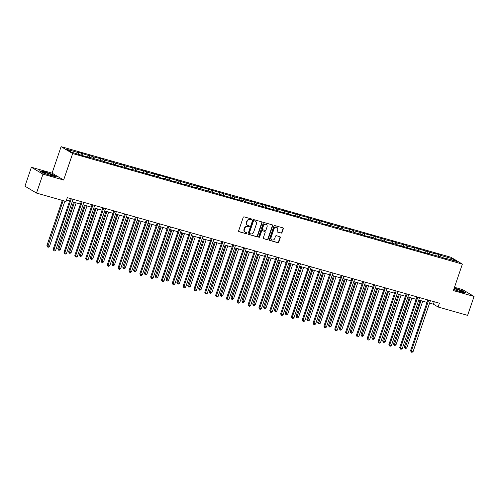 <?xml version="1.0" encoding="UTF-8"?>
<svg xmlns="http://www.w3.org/2000/svg" width="499" height="499" viewBox="0 0 499 499"><rect width="100%" height="100%" fill="white"/><g stroke="black" fill="none" stroke-linecap="round" stroke-linejoin="round"><path stroke-width="0.75" d="M251.671 219.579A0.555 0.493 120.8 0 0 251.371 218.924L244.136 216.872A0.786 0.705 120.8 0 0 243.2 217.421L238.647 230.788A0.786 0.705 120.8 0 0 239.077 231.723L246.319 233.775A0.555 0.493 120.8 0 0 246.668 232.734L245.733 232.472A2.526 2.252 120.8 0 1 244.36 229.478L244.741 228.361A2.526 2.252 120.8 0 1 247.729 226.602L248.67 226.87A0.555 0.493 120.8 0 0 249.02 225.829L248.084 225.56A2.526 2.252 120.8 0 1 246.712 222.566L247.092 221.456A2.526 2.252 120.8 0 1 250.08 219.697L251.022 219.965A0.555 0.493 120.8 0 0 251.671 219.579M247.448 225.255A2.526 2.252 120.8 0 1 246.4 222.386L246.78 221.269A2.526 2.252 120.8 0 1 249.768 219.51L250.704 219.778A0.555 0.493 120.8 0 0 251.296 218.899M238.784 231.542L246.007 233.588A0.555 0.493 120.8 0 0 246.593 232.715M245.096 232.16A2.526 2.252 120.8 0 1 244.048 229.291L244.429 228.174A2.526 2.252 120.8 0 1 247.417 226.415L248.359 226.683A0.555 0.493 120.8 0 0 248.945 225.81M281.087 233.095A0.786 0.705 120.8 0 0 282.022 232.546L283.301 228.798A0.786 0.705 120.8 0 0 282.871 227.856L274.83 225.579A0.786 0.705 120.8 0 0 273.895 226.128L269.348 239.495A0.786 0.705 120.8 0 0 269.772 240.431L277.818 242.714A0.786 0.705 120.8 0 0 278.748 242.165L280.295 237.63A0.786 0.705 120.8 0 0 279.864 236.694L276.421 235.721A0.786 0.705 120.8 0 0 275.485 236.27L274.724 238.516A2.108 1.884 120.8 0 1 271.076 237.48L274.076 228.679A2.108 1.884 120.8 0 1 277.718 229.715L277.219 231.18A0.786 0.705 120.8 0 0 277.65 232.116L280.775 232.908A0.786 0.705 120.8 0 0 281.71 232.359L282.989 228.611A0.786 0.705 120.8 0 0 282.852 227.856M453.36 290.593L474.05 296.456L467.613 315.374L438.11 307.004L439.394 303.217L67.296 197.66L66.011 201.446L36.508 193.076L42.945 174.163L63.635 180.027L72.648 153.549L462.38 264.108L453.36 290.593M262.106 222.785A0.786 0.705 120.8 0 0 261.682 221.849L253.642 219.566A0.786 0.705 120.8 0 0 252.706 220.115L248.153 233.482A0.786 0.705 120.8 0 0 248.583 234.418L256.623 236.701A0.786 0.705 120.8 0 0 257.559 236.152L262.106 222.785L261.794 222.598A0.786 0.705 120.8 0 0 261.663 221.843M264.233 222.573L272.273 224.856A0.786 0.705 120.8 0 1 272.704 225.791L268.156 239.158A0.786 0.705 120.8 0 1 267.221 239.707L263.778 238.728A0.786 0.705 120.8 0 1 263.347 237.792L265.194 232.372A0.786 0.705 120.8 0 0 264.769 231.436L262.486 230.788A0.786 0.705 120.8 0 0 261.551 231.336L259.63 236.981A0.555 0.493 120.8 0 1 258.675 236.713L263.304 223.122A0.786 0.705 120.8 0 1 264.233 222.573M72.648 153.549L61.09 146.662L450.822 257.222L462.38 264.108M438.421 256.249L438.995 254.577L434.829 253.392L435.97 254.072L413.166 247.248L414.307 247.928L407.646 246.038L406.504 245.358L396.811 242.963L395.676 242.283L385.983 239.894L380.681 238.029L381.816 238.709L374.013 236.139L353.498 230.675L352.356 229.995L342.663 227.606L337.361 225.741L338.503 226.421L315.699 219.597L316.84 220.277L310.178 218.387L309.037 217.707L299.344 215.319L298.209 214.639L288.516 212.243L283.214 210.385L284.349 211.065L272.379 207.31L273.521 207.989L265.718 205.42L256.031 203.024L254.889 202.344L250.723 201.166L251.864 201.846L239.894 198.091L241.036 198.77L196.575 185.803L197.716 186.483L153.255 173.515L154.397 174.195L147.729 172.305L146.594 171.625L136.901 169.23L135.759 168.55L126.072 166.161L120.764 164.296L121.906 164.976L115.244 163.086L109.936 161.227L111.077 161.907L104.41 160.017L103.274 159.337L93.581 156.942L88.279 155.083L89.415 155.763L77.445 152.008L78.586 152.688L66.785 149.344L71.532 152.17L84.474 156.199L88.641 157.378L87.5 156.698L87.225 156.979M438.995 254.577L440.13 255.257L451.932 258.601L456.679 261.432L444.877 258.083L446.019 258.763L440.717 256.904L420.195 251.44L419.054 250.76L409.367 248.365L401.564 245.795L402.699 246.475L390.729 242.72L391.871 243.4L387.704 242.221L379.901 239.651L381.043 240.331L369.073 236.576L370.214 237.256L366.048 236.077L358.245 233.507L359.38 234.187L354.078 232.322L344.385 229.933L343.25 229.253L336.582 227.363L337.723 228.043L332.415 226.178L322.728 223.789L321.587 223.109L301.072 217.645L299.93 216.965L290.237 214.57L282.434 212L283.575 212.68L279.409 211.501L278.267 210.821L268.581 208.426L260.777 205.856L261.913 206.536L256.611 204.677L246.918 202.282L245.782 201.602L239.115 199.712L240.256 200.392L195.795 187.424L196.937 188.104L184.967 184.349L186.108 185.029L181.942 183.85L174.139 181.28L175.28 181.96L163.31 178.205L164.445 178.885L160.285 177.706L159.144 177.026L149.451 174.631L141.647 172.061L142.789 172.741L130.819 168.986L131.961 169.666L127.794 168.487L119.991 165.918L121.126 166.597L87.5 156.698M436.057 255.582L435.97 254.072M429.389 253.692L429.302 252.182M425.223 252.506L425.136 251.003M418.561 250.617L418.474 249.107M414.395 249.438L414.307 247.928M407.733 247.548L407.646 246.038M403.566 246.363L403.479 244.853M396.905 244.473L396.811 242.963M392.738 243.294L392.651 241.784M386.07 241.404L385.983 239.894M381.903 240.219L381.816 238.709M375.242 238.329L375.154 236.819M371.075 237.15L370.988 235.64M364.413 235.254L364.326 233.75M360.247 234.075L360.159 232.565M353.585 232.185L353.498 230.675M349.419 231L349.331 229.496M342.751 229.11L342.663 227.606M338.59 227.931L338.503 226.421M331.922 226.041L331.835 224.531M327.756 224.856L327.668 223.352M321.094 222.966L321.007 221.462M316.927 221.787L316.84 220.277M310.266 219.897L310.178 218.387M306.099 218.712L306.012 217.208M299.431 216.822L299.344 215.319M295.271 215.643L295.183 214.133M288.603 213.753L288.516 212.243M284.436 212.568L284.349 211.065M277.775 210.678L277.687 209.168M273.608 209.499L273.521 207.989M266.946 207.609L266.859 206.099M262.78 206.424L262.692 204.914M256.118 204.534L256.031 203.024M251.951 203.355L251.864 201.846M245.283 201.459L245.196 199.956M241.123 200.28L241.036 198.77M234.455 198.39L234.368 196.88M230.288 197.211L230.201 195.702M223.627 195.315L223.54 193.812M219.46 194.136L219.373 192.626M212.799 192.246L212.711 190.737M208.632 191.061L208.545 189.558M201.964 189.171L201.877 187.668M197.804 187.992L197.716 186.483M191.136 186.102L191.048 184.593M186.969 184.917L186.882 183.414M180.307 183.027L180.22 181.524M176.141 181.848L176.053 180.339M169.479 179.958L169.392 178.449M165.312 178.773L165.225 177.27M158.651 176.883L158.563 175.374M154.484 175.704L154.397 174.195M147.816 173.814L147.729 172.305M143.656 172.629L143.569 171.126M136.988 170.739L136.901 169.23M132.821 169.56L132.734 168.051M126.16 167.67L126.072 166.161M121.993 166.485L121.906 164.976M115.331 164.595L115.244 163.086M111.165 163.416L111.077 161.907M104.497 161.52L104.41 160.017M100.336 160.341L100.249 158.832M93.669 158.451L93.581 156.942M89.502 157.266L89.415 155.763M82.84 155.376L82.753 153.873M78.674 154.197L78.586 152.688M63.635 180.027L52.077 173.141L31.387 167.271L42.945 174.163M31.387 167.271L24.95 186.189L36.508 193.076M474.05 296.456L462.492 289.57L454.483 287.299M52.077 173.141L61.09 146.662M429.589 303.124L433.425 304.209L438.11 307.004M66.467 200.111L69.617 201.003M72.205 201.739L80.445 204.079M83.034 204.808L91.273 207.147M93.868 207.883L102.102 210.222M104.696 210.958L112.936 213.291M115.525 214.027L123.764 216.366M126.353 217.102L134.593 219.435M137.188 220.171L145.421 222.51M148.016 223.246L156.249 225.579M158.844 226.315L167.084 228.654M169.672 229.39L177.912 231.723M180.501 232.459L188.741 234.798M191.335 235.534L199.569 237.873M202.164 238.603L210.403 240.942M212.992 241.678L221.232 244.017M223.82 244.753L232.06 247.086M234.655 247.822L242.888 250.161M245.483 250.897L253.717 253.23M256.311 253.966L264.551 256.305M267.14 257.041L275.379 259.374M277.968 260.11L286.208 262.449M288.802 263.185L297.036 265.518M299.631 266.254L307.871 268.593M310.459 269.329L318.699 271.662M321.287 272.398L329.527 274.737M332.122 275.473L340.355 277.812M342.95 278.542L351.184 280.881M353.779 281.617L362.018 283.956M364.607 284.692L372.847 287.025M375.435 287.761L383.675 290.1M386.27 290.836L394.503 293.169M397.098 293.905L405.338 296.244M407.926 296.98L416.166 299.313M418.755 300.049L426.994 302.388M450.909 259.792L451.932 258.601M440.218 256.76L440.13 255.257M434.255 301.764L433.425 304.209M81.044 154.871L81.611 153.193M91.872 157.94L92.44 156.262M102.7 161.015L103.274 159.337M113.529 164.084L114.103 162.406M124.363 167.159L124.931 165.481M135.192 170.228L135.759 168.55M146.02 173.303L146.594 171.625M156.848 176.372L157.422 174.7M167.676 179.447L168.25 177.769M178.511 182.515L179.079 180.844M189.339 185.591L189.907 183.913M200.168 188.666L200.741 186.988M210.996 191.735L211.57 190.057M221.83 194.81L222.398 193.132M232.659 197.878L233.226 196.201M243.487 200.954L244.061 199.276M254.315 204.022L254.889 202.344M265.15 207.097L265.718 205.42M275.978 210.166L276.546 208.495M286.806 213.241L287.374 211.564M297.635 216.31L298.209 214.639M308.463 219.385L309.037 217.707M319.298 222.454L319.865 220.783M330.126 225.529L330.694 223.851M340.954 228.604L341.528 226.926M351.783 231.673L352.356 229.995M362.617 234.748L363.185 233.07M373.445 237.817L374.013 236.139M384.274 240.892L384.841 239.214M395.102 243.961L395.676 242.283M405.93 247.036L406.504 245.358M416.765 250.105L417.332 248.433M427.593 253.18L428.161 251.502M51.409 175.841L56.368 176.708L52.888 174.631L44.448 171.693L39.49 170.833L42.97 172.904L51.409 175.841M453.728 289.507L460.995 292.034L465.954 292.901L462.473 290.823L454.258 287.967M248.29 234.237L256.311 236.514A0.786 0.705 120.8 0 0 257.247 235.965L261.794 222.598M254.035 220.82A0.555 0.493 120.8 0 0 253.38 221.2L249.388 232.933A0.555 0.493 120.8 0 0 249.687 233.588L250.673 233.869A2.526 2.252 120.8 0 0 253.667 232.116L256.392 224.095A2.526 2.252 120.8 0 0 255.02 221.101L253.723 220.633A0.555 0.493 120.8 0 0 253.068 221.02L253.38 221.2M249.375 233.407A0.555 0.493 120.8 0 1 249.076 232.752L253.068 221.02M255.345 221.219A2.526 2.252 120.8 0 0 254.708 220.914L255.02 221.101M253.723 220.633L254.708 220.914M263.484 238.547L266.909 239.52A0.786 0.705 120.8 0 0 267.838 238.971L272.392 225.604A0.786 0.705 120.8 0 0 272.254 224.849M264.732 231.417A0.786 0.705 120.8 0 0 264.451 231.249L262.168 230.6A0.786 0.705 120.8 0 0 261.239 231.149L259.318 236.794L259.63 236.981M258.732 237.193A0.555 0.493 120.8 0 0 259.318 236.794M267.108 226.746A2.108 1.884 120.8 0 0 263.466 225.71L262.412 228.81A0.786 0.705 120.8 0 0 262.836 229.746L265.119 230.395A0.786 0.705 120.8 0 0 266.054 229.846L267.108 226.746M266.204 224.332A2.108 1.884 120.8 0 0 263.154 225.529L263.466 225.71M262.686 229.683L262.374 229.496A0.786 0.705 120.8 0 1 262.1 228.629L263.154 225.529M277.357 231.935L280.775 232.908M276.814 227.301A2.108 1.884 120.8 0 0 273.764 228.492L274.076 228.679M271.668 239.707A2.108 1.884 120.8 0 1 270.764 237.293L273.764 228.492M269.479 240.25L277.5 242.526A0.786 0.705 120.8 0 0 278.436 241.978L279.976 237.443A0.786 0.705 120.8 0 0 279.845 236.688M62.306 200.392L46.925 245.577L49.445 246.537L64.901 201.128M63.167 200.635L47.661 247.036L46.925 245.577M49.445 246.537L48.353 247.23L47.661 247.036M70.446 198.558L53.175 249.3L53.954 249.768L71.307 198.795M55.688 250.261L54.597 250.953L53.904 250.76L53.954 249.768L55.688 250.261L73.041 199.288M53.904 250.76L53.175 249.3M52.8 175.636A5.221 0.549 18.8 0 0 48.372 173.515A5.221 0.549 18.8 0 0 42.951 172.205A5.221 0.549 18.8 0 0 42.983 172.361A5.221 0.549 18.8 0 0 47.698 174.438A5.221 0.549 18.8 0 0 52.707 175.673A5.221 0.549 18.8 0 0 52.8 175.636M39.976 171.126L44.505 171.912L52.682 174.756L55.782 176.602M453.809 289.277A5.221 0.549 18.8 0 0 459.492 291.322A5.221 0.549 18.8 0 0 462.292 291.865A5.221 0.549 18.8 0 0 460.583 290.717A5.221 0.549 18.8 0 0 455.431 288.902A5.221 0.549 18.8 0 0 454.059 288.547M454.196 288.141L462.267 290.948L465.367 292.801M73.59 202.132L57.759 248.652L60.273 249.606L76.185 202.868M74.451 202.376L58.489 250.105L57.759 248.652M60.273 249.606L59.181 250.305L58.489 250.105M84.425 205.201L68.588 251.721L69.367 252.188L71.101 252.681L87.013 205.937M85.279 205.445L69.317 253.18L68.588 251.721M71.101 252.681L70.01 253.373L69.317 253.18M81.281 201.627L64.003 252.375L64.783 252.837L82.135 201.87M66.517 253.33L65.431 254.028L64.733 253.829L64.783 252.837L66.517 253.33L83.869 202.363M64.733 253.829L64.003 252.375M92.109 204.702L74.831 255.444L75.611 255.912L92.964 204.946M77.351 256.405L76.26 257.097L75.567 256.904L75.611 255.912L77.351 256.405L94.698 205.432M75.567 256.904L74.831 255.444M95.253 208.276L79.416 254.796L80.196 255.257L81.93 255.75L97.841 209.012M96.107 208.52L80.146 256.249L79.416 254.796M81.93 255.75L80.844 256.449L80.146 256.249M106.081 211.351L90.244 257.864L92.764 258.825L108.676 212.081M106.936 211.595L90.98 259.324L90.244 257.864M92.764 258.825L91.673 259.517L90.98 259.324M116.909 214.42L101.072 260.94L103.592 261.894L119.504 215.156M117.77 214.664L101.808 262.393L101.072 260.94M103.592 261.894L102.501 262.593L101.808 262.393M102.937 207.771L85.66 258.519L86.446 258.981L103.792 208.014M88.18 259.474L87.088 260.172L86.396 259.973L86.446 258.981L88.18 259.474L105.532 208.507M86.396 259.973L85.66 258.519M113.766 210.846L96.494 261.588L97.274 262.056L114.627 211.089M99.008 262.549L97.916 263.241L97.224 263.048L97.274 262.056L99.008 262.549L116.361 211.582M97.224 263.048L96.494 261.588M124.594 213.915L107.322 264.663L108.102 265.125L125.455 214.158M109.836 265.618L108.751 266.316L108.052 266.117L108.102 265.125L109.836 265.618L127.189 214.651M108.052 266.117L107.322 264.663M135.429 216.99L118.151 267.732L118.93 268.2L136.283 217.233M120.671 268.693L119.579 269.385L118.887 269.192L118.93 268.2L120.671 268.693L138.017 217.726M118.887 269.192L118.151 267.732M146.257 220.059L128.979 270.807L129.765 271.269L147.111 220.302M131.499 271.762L130.407 272.46L129.715 272.261L129.765 271.269L131.499 271.762L148.845 220.795M129.715 272.261L128.979 270.807M157.085 223.134L139.814 273.876L140.593 274.344L157.94 223.377M142.327 274.837L141.236 275.529L140.543 275.336L140.593 274.344L142.327 274.837L159.68 223.87M140.543 275.336L139.814 273.876M167.913 226.203L150.642 276.951L151.422 277.413L168.774 226.446M153.156 277.906L152.064 278.604L151.372 278.405L151.422 277.413L153.156 277.906L170.508 226.939M151.372 278.405L150.642 276.951M178.748 229.278L161.47 280.02L162.25 280.488L179.603 229.521M163.984 280.981L162.899 281.679L162.2 281.48L162.25 280.488L163.984 280.981L181.337 230.014M162.2 281.48L161.47 280.02M189.576 232.347L172.298 283.095L173.078 283.563L190.431 232.59M174.818 284.05L173.727 284.748L173.034 284.549L173.078 283.563L174.818 284.05L192.165 233.083M173.034 284.549L172.298 283.095M200.405 235.422L183.127 286.164L183.913 286.632L201.259 235.665M185.647 287.125L184.555 287.823L183.863 287.624L183.913 286.632L185.647 287.125L202.999 236.158M183.863 287.624L183.127 286.164M211.233 238.497L193.961 289.239L194.741 289.707L212.094 238.734M196.475 290.2L195.383 290.892L194.691 290.699L194.741 289.707L196.475 290.2L213.828 239.227M194.691 290.699L193.961 289.239M222.061 241.566L204.79 292.314L205.569 292.776L222.922 241.809M207.303 293.269L206.218 293.967L205.519 293.768L205.569 292.776L207.303 293.269L224.656 242.302M205.519 293.768L204.79 292.314M232.896 244.641L215.618 295.383L216.398 295.851L233.75 244.884M218.138 296.344L217.046 297.036L216.354 296.843L216.398 295.851L218.138 296.344L235.484 245.371M216.354 296.843L215.618 295.383M243.724 247.71L226.446 298.458L227.232 298.92L244.579 247.953M228.966 299.412L227.875 300.111L227.182 299.911L227.232 298.92L228.966 299.412L246.313 248.446M227.182 299.911L226.446 298.458M254.552 250.785L237.281 301.527L238.06 301.995L255.407 251.028M239.794 302.488L238.703 303.18L238.011 302.987L238.06 301.995L239.794 302.488L257.147 251.521M238.011 302.987L237.281 301.527M265.381 253.854L248.109 304.602L248.889 305.064L266.241 254.097M250.623 305.556L249.537 306.255L248.839 306.055L248.889 305.064L250.623 305.556L267.975 254.59M248.839 306.055L248.109 304.602M276.215 256.929L258.937 307.671L259.717 308.139L277.07 257.172M261.451 308.632L260.366 309.324L259.667 309.131L259.717 308.139L261.451 308.632L278.804 257.665M259.667 309.131L258.937 307.671M287.044 259.998L269.766 310.746L270.545 311.208L287.898 260.241M272.286 311.7L271.194 312.399L270.502 312.199L270.545 311.208L272.286 311.7L289.632 260.734M270.502 312.199L269.766 310.746M297.872 263.073L280.594 313.815L281.38 314.283L298.726 263.316M283.114 314.775L282.022 315.468L281.33 315.274L281.38 314.283L283.114 314.775L300.467 263.809M281.33 315.274L280.594 313.815M127.738 217.495L111.907 264.008L114.421 264.969L130.333 218.231M128.599 217.739L112.637 265.468L111.907 264.008M114.421 264.969L113.329 265.668L112.637 265.468M138.572 220.564L122.735 267.084L123.515 267.551L125.249 268.038L141.161 221.3M139.427 220.808L123.465 268.537L122.735 267.084M125.249 268.038L124.164 268.736L123.465 268.537M149.401 223.639L133.564 270.152L134.343 270.62L136.084 271.113L151.989 224.375M150.255 223.883L134.3 271.612L133.564 270.152M136.084 271.113L134.992 271.812L134.3 271.612M160.229 226.708L144.392 273.227L146.912 274.188L162.824 227.444M161.083 226.951L145.128 274.687L144.392 273.227M146.912 274.188L145.82 274.88L145.128 274.687M171.057 229.783L155.226 276.303L157.74 277.257L173.652 230.519M171.918 230.027L155.956 277.756L155.226 276.303M157.74 277.257L156.649 277.955L155.956 277.756M181.892 232.852L166.055 279.371L166.834 279.839L168.568 280.332L184.48 233.588M182.746 233.095L166.785 280.831L166.055 279.371M168.568 280.332L167.483 281.024L166.785 280.831M192.72 235.927L176.883 282.446L177.663 282.908L179.397 283.401L195.309 236.663M193.575 236.17L177.613 283.9L176.883 282.446M179.397 283.401L178.311 284.099L177.613 283.9M203.548 238.996L187.711 285.515L188.491 285.983L190.231 286.476L206.143 239.732M204.403 239.239L188.447 286.975L187.711 285.515M190.231 286.476L189.14 287.168L188.447 286.975M214.377 242.071L198.54 288.59L201.06 289.545L216.971 242.807M215.237 242.314L199.276 290.044L198.54 288.59M201.06 289.545L199.968 290.243L199.276 290.044M225.205 245.146L209.374 291.659L211.888 292.62L227.8 245.876M226.066 245.383L210.104 293.119L209.374 291.659M211.888 292.62L210.796 293.312L210.104 293.119M236.039 248.215L220.202 294.734L220.982 295.196L222.716 295.689L238.628 248.951M236.894 248.458L220.932 296.188L220.202 294.734M222.716 295.689L221.631 296.387L220.932 296.188M246.868 251.29L231.031 297.803L233.551 298.764L249.456 252.02M247.722 251.533L231.767 299.263L231.031 297.803M233.551 298.764L232.459 299.456L231.767 299.263M257.696 254.359L241.859 300.878L244.379 301.833L260.291 255.095M258.551 254.602L242.595 302.332L241.859 300.878M244.379 301.833L243.287 302.531L242.595 302.332M268.524 257.434L252.694 303.947L255.207 304.908L271.119 258.17M269.385 257.677L253.423 305.407L252.694 303.947M255.207 304.908L254.116 305.606L253.423 305.407M279.359 260.503L263.522 307.022L264.302 307.49L266.036 307.977L281.947 261.239M280.213 260.746L264.252 308.482L263.522 307.022M266.036 307.977L264.95 308.675L264.252 308.482M290.187 263.578L274.35 310.091L275.13 310.559L276.864 311.052L292.776 264.314M291.042 263.821L275.08 311.551L274.35 310.091M276.864 311.052L275.779 311.75L275.08 311.551M301.016 266.647L285.178 313.166L285.958 313.634L287.698 314.127L303.61 267.383M301.87 266.89L285.915 314.626L285.178 313.166M287.698 314.127L286.607 314.819L285.915 314.626M311.844 269.722L296.007 316.241L298.527 317.196L314.439 270.458M312.705 269.965L296.743 317.695L296.007 316.241M298.527 317.196L297.435 317.894L296.743 317.695M322.678 272.791L306.841 319.31L307.621 319.778L309.355 320.271L325.267 273.527M323.533 273.034L307.571 320.77L306.841 319.31M309.355 320.271L308.263 320.963L307.571 320.77M333.507 275.866L317.67 322.385L318.449 322.847L320.183 323.34L336.095 276.602M334.361 276.109L318.399 323.839L317.67 322.385M320.183 323.34L319.098 324.038L318.399 323.839M344.335 278.935L328.498 325.454L329.278 325.922L331.018 326.415L346.93 279.671M345.189 279.178L329.234 326.914L328.498 325.454M331.018 326.415L329.926 327.107L329.234 326.914M355.163 282.01L339.326 328.529L341.846 329.483L357.758 282.746M356.018 282.253L340.062 329.982L339.326 328.529M341.846 329.483L340.755 330.182L340.062 329.982M365.992 285.085L350.161 331.598L352.674 332.559L368.586 285.815M366.852 285.328L350.891 333.058L350.161 331.598M352.674 332.559L351.583 333.251L350.891 333.058M376.826 288.154L360.989 334.673L361.769 335.135L363.503 335.627L379.415 288.89M377.681 288.397L361.719 336.126L360.989 334.673M363.503 335.627L362.417 336.326L361.719 336.126M387.654 291.229L371.817 337.742L372.597 338.21L374.331 338.702L390.243 291.965M388.509 291.472L372.547 339.201L371.817 337.742M374.331 338.702L373.246 339.395L372.547 339.201M308.7 266.142L291.428 316.89L292.208 317.352L309.561 266.385M293.942 317.844L292.851 318.543L292.158 318.343L292.208 317.352L293.942 317.844L311.295 266.878M292.158 318.343L291.428 316.89M319.528 269.217L302.257 319.959L303.036 320.427L320.389 269.46M304.77 320.919L303.685 321.618L302.987 321.418L303.036 320.427L304.77 320.919L322.123 269.953M302.987 321.418L302.257 319.959M330.363 272.286L313.085 323.034L313.865 323.502L331.217 272.529M315.605 323.988L314.513 324.687L313.821 324.493L313.865 323.502L315.605 323.988L332.952 273.022M313.821 324.493L313.085 323.034M341.191 275.361L323.913 326.103L324.699 326.571L342.046 275.604M326.433 327.063L325.342 327.762L324.649 327.562L324.699 326.571L326.433 327.063L343.78 276.097M324.649 327.562L323.913 326.103M352.02 278.436L334.748 329.178L335.528 329.646L352.874 278.679M337.262 330.138L336.17 330.831L335.478 330.637L335.528 329.646L337.262 330.138L354.614 279.166M335.478 330.637L334.748 329.178M362.848 281.505L345.576 332.253L346.356 332.714L363.709 281.748M348.09 333.207L347.005 333.906L346.306 333.706L346.356 332.714L348.09 333.207L365.443 282.241M346.306 333.706L345.576 332.253M373.682 284.58L356.405 335.322L357.184 335.79L374.537 284.823M358.918 336.282L357.833 336.975L357.134 336.781L357.184 335.79L358.918 336.282L376.271 285.316M357.134 336.781L356.405 335.322M384.511 287.649L367.233 338.397L368.012 338.858L385.365 287.892M369.753 339.351L368.661 340.05L367.969 339.85L368.012 338.858L369.753 339.351L387.099 288.385M367.969 339.85L367.233 338.397M395.339 290.724L378.061 341.466L378.847 341.934L396.194 290.967M380.581 342.426L379.49 343.119L378.797 342.925L378.847 341.934L380.581 342.426L397.934 291.46M378.797 342.925L378.061 341.466M398.483 294.298L382.646 340.817L383.425 341.279L385.166 341.771L401.077 295.034M399.337 294.541L383.382 342.27L382.646 340.817M385.166 341.771L384.074 342.47L383.382 342.27M406.167 293.792L388.896 344.541L389.675 345.002L407.028 294.036M391.409 345.495L390.318 346.194L389.625 345.994L389.675 345.002L391.409 345.495L408.762 294.529M389.625 345.994L388.896 344.541M409.311 297.373L393.474 343.886L395.994 344.846L411.906 298.109M410.172 297.616L394.21 345.345L393.474 343.886M395.994 344.846L394.902 345.545L394.21 345.345M416.996 296.868L399.724 347.61L400.504 348.077L417.856 297.111M402.238 348.57L401.152 349.263L400.454 349.069L400.504 348.077L402.238 348.57L419.59 297.604M400.454 349.069L399.724 347.61M420.146 300.442L404.309 346.961L405.088 347.429L406.822 347.915L422.734 301.178M421 300.685L405.038 348.421L404.309 346.961M406.822 347.915L405.731 348.614L405.038 348.421M427.83 299.936L410.552 350.685L411.332 351.146L428.685 300.18M413.072 351.639L411.981 352.338L411.288 352.138L411.332 351.146L413.072 351.639L430.419 300.672M411.288 352.138L410.552 350.685M249.768 219.51L250.08 219.697M246.78 221.269L247.092 221.456M246.4 222.386L246.712 222.566M248.359 226.683L248.67 226.87M247.417 226.415L247.729 226.602M244.429 228.174L244.741 228.361M244.048 229.291L244.36 229.478M246.007 233.588L246.319 233.775M250.704 219.778L251.022 219.965M257.247 235.965L257.559 236.152M256.311 236.514L256.623 236.701M249.076 232.752L249.388 232.933M272.392 225.604L272.704 225.791M267.838 238.971L268.156 239.158M266.909 239.52L267.221 239.707M264.451 231.249L264.769 231.436M262.168 230.6L262.486 230.788M261.239 231.149L261.551 231.336M262.1 228.629L262.412 228.81M270.764 237.293L271.076 237.48M279.976 237.443L280.295 237.63M278.436 241.978L278.748 242.165M277.5 242.526L277.818 242.714M282.989 228.611L283.301 228.798M281.71 232.359L282.022 232.546M247.292 225.168L247.604 225.355M244.94 232.079L245.252 232.26M249.269 233.357L249.581 233.544M255.195 221.119L255.507 221.307M264.607 231.318L264.919 231.499M266.054 224.232L266.366 224.419M276.664 227.201L276.976 227.388M271.506 239.626L271.818 239.813"/></g></svg>
